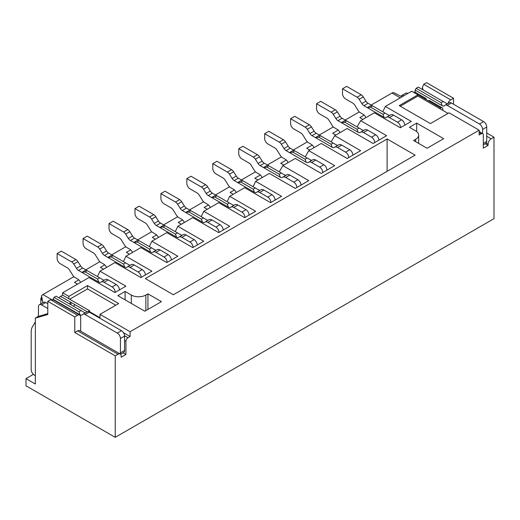 <?xml version="1.0" encoding="UTF-8"?>
<svg xmlns="http://www.w3.org/2000/svg" width="520" height="520" viewBox="0 0 520 520"><rect width="100%" height="100%" fill="white"/><g stroke="black" fill="none" stroke-linecap="round" stroke-linejoin="round"><path stroke-width="0.78" d="M364 130.254A3.965 2.288 -120 0 1 362.317 129.935L346.645 120.887L344.572 122.083L357.026 129.272L358.163 132.327A3.965 2.288 -120 0 0 360.146 132.522A3.965 2.288 -120 0 0 360.315 132.412A5.869 3.387 60 0 1 360.562 132.243A5.869 3.387 60 0 1 363.493 132.529L371.553 137.183A4.401 2.542 60 0 1 374.666 142.578M338.059 145.23A3.965 2.288 -120 0 1 336.375 144.911L320.704 135.863L318.63 137.066L331.084 144.255L332.221 147.303A3.965 2.288 -120 0 0 334.204 147.505A3.965 2.288 -120 0 0 334.366 147.388A5.869 3.387 60 0 1 334.62 147.219A5.869 3.387 60 0 1 337.551 147.511L345.612 152.159A4.401 2.542 60 0 1 348.725 157.553M312.117 160.212A3.965 2.288 -120 0 1 310.427 159.887L294.762 150.839L292.689 152.042L305.142 159.231L306.28 162.285A3.965 2.288 -120 0 0 308.262 162.481A3.965 2.288 -120 0 0 308.425 162.363A5.869 3.387 60 0 1 308.678 162.195A5.869 3.387 60 0 1 311.61 162.487L319.67 167.135A4.401 2.542 60 0 1 322.784 172.53M286.175 175.188A3.965 2.288 -120 0 1 284.486 174.863L268.82 165.822L266.747 167.018L279.195 174.207L280.339 177.261A3.965 2.288 -120 0 0 282.315 177.457A3.965 2.288 -120 0 0 282.483 177.346A5.869 3.387 60 0 1 282.731 177.171A5.869 3.387 60 0 1 285.668 177.463L293.722 182.117A4.401 2.542 60 0 1 296.836 187.506M115.239 292.351A4.401 2.542 -120 0 0 112.132 286.962L104.072 282.308A5.869 3.387 -120 0 0 101.134 282.016A5.869 3.387 -120 0 0 100.887 282.185A3.965 2.288 60 0 1 100.724 282.302A3.965 2.288 60 0 1 98.742 282.106L78.533 270.439A4.401 2.542 60 0 1 76.466 268.339L73.788 264.05A4.401 2.542 -120 0 0 71.721 261.95L57.129 253.526L57.129 258.323A4.401 2.542 -120 0 0 60.242 263.712L67.405 267.846A4.401 2.542 60 0 1 69.466 269.945L72.852 275.36A4.401 2.542 -120 0 0 74.913 277.459L77.883 279.168A4.401 2.542 60 0 1 80.541 282.432M104.578 280.033A3.965 2.288 60 0 1 102.888 279.708L82.686 268.041A4.401 2.542 60 0 1 80.62 265.947L77.935 261.651A4.401 2.542 -120 0 0 75.875 259.558L61.282 251.134L57.129 253.526M141.187 277.375A4.401 2.542 -120 0 0 138.073 271.98L130.013 267.332A5.869 3.387 -120 0 0 127.082 267.039A5.869 3.387 -120 0 0 126.828 267.209A3.965 2.288 60 0 1 126.666 267.325A3.965 2.288 60 0 1 124.683 267.131L104.474 255.463A4.401 2.542 60 0 1 102.408 253.364L99.73 249.073A4.401 2.542 -120 0 0 97.663 246.974L83.07 238.55L83.07 243.347A4.401 2.542 -120 0 0 86.184 248.736L93.347 252.869A4.401 2.542 60 0 1 95.407 254.963L98.794 260.383A4.401 2.542 -120 0 0 100.861 262.476L103.825 264.192A4.401 2.542 60 0 1 106.483 267.449M130.52 265.05A3.965 2.288 60 0 1 128.83 264.732L113.184 255.697M167.128 262.399A4.401 2.542 -120 0 0 164.015 257.003L155.954 252.35A5.869 3.387 -120 0 0 153.023 252.064A5.869 3.387 -120 0 0 152.776 252.233A3.965 2.288 60 0 1 152.607 252.343A3.965 2.288 60 0 1 150.625 252.148L130.416 240.481A4.401 2.542 60 0 1 128.356 238.388L125.671 234.097A4.401 2.542 -120 0 0 123.604 231.998L109.018 223.574L109.018 228.364A4.401 2.542 -120 0 0 112.132 233.76L119.288 237.894A4.401 2.542 60 0 1 121.349 239.987L124.735 245.401A4.401 2.542 -120 0 0 126.802 247.5L129.773 249.217A4.401 2.542 60 0 1 132.424 252.473M156.462 250.075A3.965 2.288 60 0 1 154.778 249.756L139.126 240.721M193.069 247.416A4.401 2.542 -120 0 0 189.956 242.028L181.896 237.374A5.869 3.387 -120 0 0 178.964 237.081A5.869 3.387 -120 0 0 178.718 237.256A3.965 2.288 60 0 1 178.549 237.367A3.965 2.288 60 0 1 176.566 237.172L156.358 225.505A4.401 2.542 60 0 1 154.297 223.411L151.613 219.115A4.401 2.542 -120 0 0 149.552 217.022L134.959 208.598L134.959 213.389A4.401 2.542 -120 0 0 138.073 218.784L145.23 222.911A4.401 2.542 60 0 1 147.297 225.011L150.677 230.425A4.401 2.542 -120 0 0 152.744 232.525L155.714 234.24A4.401 2.542 60 0 1 158.373 237.497M182.403 235.099A3.965 2.288 60 0 1 180.719 234.774L177.502 232.921L175.428 234.117L162.975 226.928L162.565 227.194M219.011 232.44A4.401 2.542 -120 0 0 215.897 227.052L207.844 222.397A5.869 3.387 -120 0 0 204.906 222.105A5.869 3.387 -120 0 0 204.659 222.274A3.965 2.288 60 0 1 204.49 222.391A3.965 2.288 60 0 1 202.508 222.196L182.306 210.529A4.401 2.542 60 0 1 180.239 208.429L177.554 204.139A4.401 2.542 -120 0 0 175.494 202.04L160.901 193.615L160.901 198.412A4.401 2.542 -120 0 0 164.015 203.801L171.171 207.935A4.401 2.542 60 0 1 173.238 210.035L176.618 215.449A4.401 2.542 -120 0 0 178.685 217.549L181.656 219.258A4.401 2.542 60 0 1 184.314 222.521M208.344 220.123A3.965 2.288 60 0 1 206.661 219.797L203.444 217.945L201.37 219.141L188.916 211.952L188.506 212.212M244.953 217.464A4.401 2.542 -120 0 0 241.839 212.069L233.786 207.422A5.869 3.387 -120 0 0 230.847 207.129A5.869 3.387 -120 0 0 230.6 207.298A3.965 2.288 60 0 1 230.431 207.415A3.965 2.288 60 0 1 228.449 207.214L208.247 195.553A4.401 2.542 60 0 1 206.18 193.453L203.502 189.163A4.401 2.542 -120 0 0 201.435 187.064L186.843 178.639L186.843 183.436A4.401 2.542 -120 0 0 189.956 188.825L197.113 192.959A4.401 2.542 60 0 1 199.18 195.052L202.56 200.473A4.401 2.542 -120 0 0 204.627 202.566L207.597 204.282A4.401 2.542 60 0 1 210.256 207.539M234.286 205.14A3.965 2.288 60 0 1 232.603 204.822L216.957 195.786M270.894 202.488A4.401 2.542 -120 0 0 267.781 197.093L259.727 192.439A5.869 3.387 -120 0 0 256.789 192.153A5.869 3.387 -120 0 0 256.542 192.322A3.965 2.288 60 0 1 256.373 192.433A3.965 2.288 60 0 1 254.397 192.238L234.189 180.57A4.401 2.542 60 0 1 232.122 178.477L229.444 174.187A4.401 2.542 -120 0 0 227.377 172.088L212.784 163.663L212.784 168.454A4.401 2.542 -120 0 0 215.897 173.849L223.054 177.983A4.401 2.542 60 0 1 225.121 180.076L228.501 185.49A4.401 2.542 -120 0 0 230.568 187.59L233.539 189.306A4.401 2.542 60 0 1 236.197 192.562M260.234 190.164A3.965 2.288 60 0 1 258.544 189.846L242.899 180.811M400.608 127.595A4.401 2.542 -120 0 0 397.495 122.206L389.435 117.552A5.869 3.387 -120 0 0 386.503 117.26A5.869 3.387 -120 0 0 386.256 117.429A3.965 2.288 60 0 1 386.087 117.546A3.965 2.288 60 0 1 384.104 117.351L363.896 105.684A4.401 2.542 60 0 1 361.835 103.591L359.151 99.294A4.401 2.542 -120 0 0 357.091 97.201L342.498 88.777L342.498 93.567A4.401 2.542 -120 0 0 345.612 98.963L352.768 103.09A4.401 2.542 60 0 1 354.835 105.19L358.215 110.604A4.401 2.542 -120 0 0 360.282 112.703L363.253 114.419A4.401 2.542 60 0 1 365.911 117.676M389.942 115.278A3.965 2.288 60 0 1 388.258 114.953L372.613 105.917M335.751 135.083L332.637 133.289L338.215 130.072M362.941 119.392L359.827 117.591L364.156 115.096M402.019 96.831L393.38 92.502A5.869 3.387 120 0 0 391.996 93.028L371.137 105.073M359.268 111.924L345.196 120.049M333.326 126.9L319.254 135.024M307.385 141.876L293.312 150.001M281.444 156.858L267.371 164.983M255.502 171.834L241.423 179.959M229.554 186.81L215.482 194.935M203.613 201.786L189.54 209.911M177.671 216.769L163.599 224.894M151.73 231.744L137.657 239.869M125.788 246.721L111.716 254.846M99.847 261.697L85.774 269.828M73.905 276.679L42.913 294.567A5.869 3.387 120 0 0 41.529 295.639L41.529 300.157L40.84 298.161L40.84 303.862M77.571 284.141L74.457 282.347L78.787 279.844M103.513 269.165L100.406 267.371L104.728 264.869M129.46 254.189L126.347 252.389L130.676 249.893M155.402 239.213L152.288 237.412L156.618 234.917M181.344 224.231L178.23 222.436L182.559 219.934M207.285 209.255L204.172 207.461L208.5 204.958M233.227 194.279L230.113 192.478L234.442 189.982M257.927 180.018L254.813 178.224L260.383 175.006M283.868 165.042L280.755 163.241L286.325 160.024M309.81 150.066L306.696 148.265L312.267 145.048M115.239 437.34L115.239 355.856L74.77 332.495L74.77 316.914L47.794 301.34L47.794 314.516L35.34 318.11L35.34 384.013L26 378.625L26 385.814L115.239 437.34L494 218.66L494 137.183L486.733 132.99M418.665 135.083A10.27 5.928 0 0 1 415.656 139.282L413.575 140.478L427.07 148.265L443.671 138.678L416.689 123.103L409.428 127.296L415.656 130.891A10.27 5.928 0 0 1 418.665 135.083L418.665 143.41M125.099 291.454L131.326 295.048A10.27 5.928 0 0 0 145.853 295.048L147.927 293.852L161.421 301.639L144.814 311.22L117.838 295.646L125.099 291.454L125.099 299.839M173.355 294.749L145.334 278.57L387.121 138.977L415.135 155.155L173.355 294.749M479.161 132.567L481.234 133.77L479.161 134.966L479.161 130.175L449.066 112.801L430.391 123.585L399.256 105.612L417.937 94.828L411.71 91.234L385.353 106.451L411.294 121.427L400.296 127.777L374.354 112.801L360.659 120.705L386.601 135.688L373.106 143.475L347.165 128.499L334.711 135.688L360.659 150.663L347.165 158.451L321.224 143.475L308.769 150.663L334.711 165.64L321.224 173.427L295.282 158.451L282.828 165.64L308.769 180.615L295.282 188.409L269.341 173.427L255.639 181.337L281.587 196.313L270.582 202.664L244.641 187.688L229.697 196.313L255.639 211.289L244.641 217.639L218.699 202.664L203.756 211.289L229.697 226.272L218.699 232.622L192.758 217.639L177.814 226.272L203.756 241.248L192.758 247.598L166.816 232.622L151.873 241.248L177.814 256.224L166.816 262.574L140.875 247.598L125.931 256.224L151.873 271.2L140.875 277.55L114.933 262.574L99.99 271.2L125.931 286.182L114.933 292.533L88.985 277.55L62.627 292.773L62.627 295.165L68.855 298.76L68.855 296.368L62.627 292.773M68.855 296.368L87.535 285.584L118.664 303.557L99.99 314.34L99.99 317.694L89.609 311.701L89.609 312.299M479.161 130.175L130.078 331.714L99.99 314.34M305.195 156.865L308.769 150.663M279.247 171.841L282.828 165.64M331.136 141.888L334.711 135.688M255.639 181.337L253.11 186.706M485.225 143.741L488.085 145.392L488.085 144.19A4.401 2.542 -60 0 1 491.199 138.801L494 137.183M488.085 145.392L483.314 148.148L483.314 134.966A2.938 1.696 -60 0 0 482.703 133.62A2.938 1.696 -60 0 0 481.234 133.77M123.071 352.826L125.931 354.478L125.931 341.296A2.938 1.696 -60 0 1 128.005 337.701L130.078 336.505L130.078 331.714M125.931 354.478L121.153 357.234L121.153 356.038A4.401 2.542 -60 0 0 120.244 354.022A4.401 2.542 -60 0 0 118.047 354.237L77.571 330.876A4.401 2.542 120 0 1 79.775 330.655L120.244 354.022M115.239 355.856L118.047 354.237M453.531 98.241L426.55 82.66L423.748 84.279L450.729 99.859L453.531 98.241L453.531 104.234M33.397 374.354L26 378.625M41.529 297.765L40.84 298.161M80.684 331.182L80.684 317.096A4.401 2.542 -60 0 0 79.775 315.081A4.401 2.542 -60 0 0 77.571 315.296L74.77 316.914M74.77 332.495L77.571 330.876M47.794 308.529L41.568 304.935A4.401 2.542 -120 0 0 39.364 304.714A4.401 2.542 -120 0 0 38.454 306.728L38.454 313.853A14.677 8.476 60 0 1 38.168 316.478L35.34 318.11M77.571 315.296L50.596 299.721L47.794 301.34M120.231 354.016A4.401 2.542 -120 0 0 120.432 352.859L120.432 338.481A4.401 2.542 -120 0 0 117.319 333.093L85.091 314.483A4.401 2.542 -120 0 0 82.888 314.269A4.401 2.542 -120 0 0 82.446 314.659A3.965 2.288 60 0 1 82.043 315.01A3.965 2.288 60 0 1 80.061 314.815L52.982 299.182L52.982 299.676M120.569 354.269L123.669 352.482A4.401 2.542 -120 0 0 124.579 350.467L124.579 336.089A4.401 2.542 -120 0 0 121.466 330.694L89.239 312.091A4.401 2.542 -120 0 0 87.041 311.87L82.888 314.269M387.121 171.333L387.121 138.977M400.296 106.21L417.937 96.025L417.937 94.828L424.164 98.423A2.938 1.696 120 0 1 425.633 98.273A2.938 1.696 120 0 1 426.238 99.619M87.535 285.584L87.535 288.938L69.686 299.24M115.759 305.233L87.535 288.938M62.627 295.165L60.554 296.368A2.938 1.696 120 0 0 59.085 297.914M99.99 271.2L97.455 276.569M125.931 256.224L123.396 261.593M151.873 241.248L149.338 246.617M177.814 226.272L175.279 231.634M203.756 211.289L201.221 216.658M229.697 196.313L227.162 201.682M357.078 126.906L360.659 120.705M385.353 106.451L382.818 111.813M425.633 98.273L415.253 92.281A2.938 1.696 120 0 0 413.784 92.43M483.314 144.84L485.823 143.39A4.401 2.542 -120 0 0 486.733 141.375L486.733 126.997A4.401 2.542 -120 0 0 483.626 121.609L451.399 102.999A4.401 2.542 -120 0 0 449.196 102.784L445.042 105.177A4.401 2.542 -120 0 0 444.6 105.573A3.965 2.288 60 0 1 444.197 105.924A3.965 2.288 60 0 1 442.215 105.729L415.135 90.09L415.135 92.228M450.729 99.859A4.401 2.542 120 0 0 447.922 103.519M42.841 302.705L41.529 295.639M47.794 313.709L38.142 316.498L47.794 313.619M50.596 299.721L53.709 300.027L79.775 315.081M147.927 309.426L147.927 293.852M448.032 113.399L417.937 96.025M70.934 304.752L70.934 302.354A2.938 1.696 120 0 0 69.466 303.908M486.733 126.997L482.586 129.395L482.586 133.555M422.981 89.83L422.461 87.133L423.748 84.279M35.34 321.952L32.331 326.983A14.677 8.476 -120 0 0 31.187 331.793L31.187 369.635A4.401 2.542 -120 0 0 34.301 375.031L35.34 375.629M416.689 131.593L416.689 123.103M482.586 129.395A4.401 2.542 -120 0 0 479.473 124.001L447.246 105.398A4.401 2.542 -120 0 0 445.042 105.177M403.722 95.843A4.401 2.542 -120 0 0 401.518 95.628A4.401 2.542 -120 0 0 400.946 96.213M47.794 303.732L45.715 302.536A4.401 2.542 -120 0 0 43.518 302.315L39.364 304.714M80.061 314.815L78.923 311.76L80.996 310.564L56.095 296.186L54.015 297.382L52.982 299.182M78.923 311.76L54.015 297.382M80.996 310.564L84.214 312.423A3.965 2.288 -120 0 0 85.43 312.8M119.392 289.952A4.401 2.542 -120 0 0 116.278 284.564L108.225 279.909A5.869 3.387 -120 0 0 105.287 279.624L101.134 282.016M124.683 267.131L123.546 264.075L111.091 256.887L113.165 255.684L108.628 253.065A4.401 2.542 60 0 1 106.561 250.965L103.883 246.675A4.401 2.542 -120 0 0 101.816 244.582L87.224 236.158L83.07 238.55M145.334 274.976A4.401 2.542 -120 0 0 142.22 269.588L134.167 264.933A5.869 3.387 -120 0 0 131.228 264.641L127.082 267.039M150.625 252.148L149.487 249.093L137.033 241.904L139.107 240.708L134.57 238.089A4.401 2.542 60 0 1 132.502 235.989L129.825 231.699A4.401 2.542 -120 0 0 127.758 229.6L113.165 221.175L109.018 223.574M171.275 260A4.401 2.542 -120 0 0 168.161 254.605L160.108 249.958A5.869 3.387 -120 0 0 157.17 249.665L153.023 252.064M163.91 225.076L165.048 225.732L162.975 226.928L159.763 227.468L163.91 225.076L160.511 223.106A4.401 2.542 60 0 1 158.444 221.013L155.766 216.723A4.401 2.542 -120 0 0 153.699 214.624L139.107 206.2L134.959 208.598M197.217 245.024A4.401 2.542 -120 0 0 194.109 239.629L186.05 234.975A5.869 3.387 -120 0 0 183.112 234.689L178.964 237.081M189.852 210.093L190.996 210.75L188.916 211.952L185.705 212.492L189.852 210.093L186.453 208.13A4.401 2.542 60 0 1 184.386 206.037L181.708 201.74A4.401 2.542 -120 0 0 179.641 199.647L165.048 191.224L160.901 193.615M223.165 230.042A4.401 2.542 -120 0 0 220.051 224.653L211.991 219.999A5.869 3.387 -120 0 0 209.06 219.707L204.906 222.105M228.449 207.214L227.311 204.165L214.858 196.976L216.938 195.774L212.394 193.154A4.401 2.542 60 0 1 210.333 191.055L207.649 186.764A4.401 2.542 -120 0 0 205.582 184.672L190.996 176.241L186.843 178.639M249.106 215.066A4.401 2.542 -120 0 0 245.993 209.677L237.933 205.023A5.869 3.387 -120 0 0 235.001 204.731L230.847 207.129M254.397 192.238L253.253 189.183L240.806 181.994L242.879 180.797L238.336 178.178A4.401 2.542 60 0 1 236.275 176.078L233.591 171.789A4.401 2.542 -120 0 0 231.53 169.689L216.938 161.265L212.784 163.663M275.048 200.089A4.401 2.542 -120 0 0 271.934 194.694L263.874 190.047A5.869 3.387 -120 0 0 260.942 189.755L256.789 192.153M384.104 117.351L382.967 114.296L370.513 107.107L372.593 105.911L368.05 103.285A4.401 2.542 60 0 1 365.982 101.192L363.304 96.902A4.401 2.542 -120 0 0 361.238 94.802L346.645 86.378L342.498 88.777M404.762 125.203A4.401 2.542 -120 0 0 401.648 119.808L393.588 115.154A5.869 3.387 -120 0 0 390.656 114.868L386.503 117.26M407.869 93.451A4.401 2.542 -120 0 0 405.672 93.23L401.518 95.628M442.215 105.729L441.077 102.674L443.151 101.478L418.249 87.1L416.175 88.296L415.135 90.09M441.077 102.674L416.175 88.296M443.151 101.478L446.368 103.331A3.965 2.288 -120 0 0 447.584 103.714M60.554 296.368L75.082 304.752A2.938 1.696 120 0 0 73.612 306.3M439.731 108.602L440.765 108.004A2.938 1.696 -60 0 1 442.234 107.861L429.78 100.672A2.938 1.696 120 0 0 428.311 100.815L424.164 98.423M98.742 282.106L97.604 279.052L85.15 271.863L84.734 272.123M87.224 270.667L85.15 271.863L81.933 272.402L86.086 270.003M97.604 279.052L99.677 277.856M112.028 255.028L107.874 257.426L110.676 257.147M123.546 264.075L125.619 262.873M137.969 240.052L133.822 242.45L136.624 242.171M149.487 249.093L151.56 247.897M176.566 237.172L175.428 234.117M165.067 225.739L177.502 232.921M202.508 222.196L201.37 219.141M191.016 210.763L203.444 217.945M215.794 195.117L211.647 197.516L214.448 197.236M227.311 204.165L229.385 202.963M241.742 180.141L237.588 182.533L240.389 182.26M253.253 189.183L255.333 187.987M371.449 105.255L367.302 107.647L370.103 107.374M382.967 114.296L385.041 113.1M442.839 110.403L442.839 109.206A2.938 1.696 -60 0 0 442.234 107.861M88.003 311.668L89.609 310.745L89.609 311.701M130.078 336.505L123.468 332.69M68.855 298.76L89.609 310.745M262.139 177.587A4.401 2.542 -120 0 0 259.48 174.33L256.51 172.614A4.401 2.542 60 0 1 254.449 170.514L251.062 165.1A4.401 2.542 -120 0 0 248.995 163.001L241.839 158.873A4.401 2.542 60 0 1 238.725 153.478L238.725 148.688L242.879 146.289L257.471 154.713A4.401 2.542 60 0 1 259.532 156.812L262.217 161.102A4.401 2.542 -120 0 0 264.277 163.196L268.84 165.828M238.725 148.688L253.318 157.112A4.401 2.542 60 0 1 255.385 159.204L258.063 163.501A4.401 2.542 -120 0 0 260.13 165.594L263.53 167.557L266.331 167.284M281.275 173.011L279.195 174.207M286.637 174.947A5.869 3.387 60 0 1 286.884 174.779A5.869 3.387 60 0 1 289.822 175.065L297.875 179.719A4.401 2.542 60 0 1 300.989 185.114M280.339 177.261L263.53 167.557L267.683 165.165M288.08 162.611A4.401 2.542 -120 0 0 285.422 159.347L282.451 157.638A4.401 2.542 60 0 1 280.391 155.538L277.004 150.124A4.401 2.542 -120 0 0 274.944 148.024L267.781 143.891A4.401 2.542 60 0 1 264.667 138.502L264.667 133.705L268.82 131.313L283.413 139.737A4.401 2.542 60 0 1 285.474 141.83L288.158 146.126A4.401 2.542 -120 0 0 290.225 148.22L294.781 150.852M264.667 133.705L279.26 142.129A4.401 2.542 60 0 1 281.327 144.228L284.005 148.519A4.401 2.542 -120 0 0 286.072 150.618L289.471 152.581L292.272 152.302M307.216 158.035L305.142 159.231M312.579 159.972A5.869 3.387 60 0 1 312.825 159.796A5.869 3.387 60 0 1 315.764 160.089L323.817 164.743A4.401 2.542 60 0 1 326.931 170.131M306.28 162.285L289.471 152.581L293.625 150.183M314.022 147.628A4.401 2.542 -120 0 0 311.363 144.372L308.399 142.656A4.401 2.542 60 0 1 306.332 140.562L302.945 135.142A4.401 2.542 -120 0 0 300.885 133.048L293.722 128.915A4.401 2.542 60 0 1 290.615 123.52L290.615 118.729L294.762 116.331L309.355 124.755A4.401 2.542 60 0 1 311.422 126.854L314.1 131.144A4.401 2.542 -120 0 0 316.167 133.244L320.723 135.876M290.615 118.729L305.201 127.153A4.401 2.542 60 0 1 307.268 129.252L309.946 133.542A4.401 2.542 -120 0 0 312.013 135.642L315.413 137.605L318.214 137.326M333.157 143.052L331.084 144.255M338.52 144.989A5.869 3.387 60 0 1 338.767 144.82A5.869 3.387 60 0 1 341.705 145.113L349.759 149.767A4.401 2.542 60 0 1 352.872 155.155M332.221 147.303L315.413 137.605L319.566 135.207M339.963 132.652A4.401 2.542 -120 0 0 337.311 129.395L334.341 127.68A4.401 2.542 60 0 1 332.274 125.58L328.894 120.166A4.401 2.542 -120 0 0 326.827 118.073L319.67 113.939A4.401 2.542 60 0 1 316.557 108.544L316.557 103.753L320.704 101.355L335.296 109.778A4.401 2.542 60 0 1 337.363 111.878L340.041 116.168A4.401 2.542 -120 0 0 342.108 118.267L346.665 120.9M316.557 103.753L331.142 112.177A4.401 2.542 60 0 1 333.209 114.27L335.894 118.567A4.401 2.542 -120 0 0 337.954 120.659L341.361 122.623L344.162 122.349M359.099 128.076L357.026 129.272M364.462 130.013A5.869 3.387 60 0 1 364.709 129.844A5.869 3.387 60 0 1 367.647 130.137L375.7 134.784A4.401 2.542 60 0 1 378.813 140.179M358.163 132.327L341.361 122.623L345.507 120.231M400.296 97.819L391.996 93.028M42.913 294.567L51.376 299.455M131.326 303.433L131.326 295.048M124.579 350.467L120.432 352.859M415.656 139.282L415.656 141.674M145.853 310.622L145.853 295.048M486.733 141.375L483.314 143.351M486.733 136.227L491.199 138.801M124.579 336.089L120.432 338.481M486.187 143.097L488.085 144.19M121.466 330.694L117.319 333.093M483.626 121.609L479.473 124.001M41.568 304.935L45.715 302.536M85.091 314.483L89.239 312.091M447.246 105.398L451.399 102.999M125.931 341.296L124.579 340.522M71.721 261.95L75.875 259.558M73.788 264.05L77.935 261.651M76.466 268.339L80.62 265.947M82.686 268.041L78.533 270.439M104.072 282.308L108.225 279.909M112.132 286.962L116.278 284.564M97.663 246.974L101.816 244.582M99.73 249.073L103.883 246.675M102.408 253.364L106.561 250.965M108.628 253.065L104.474 255.463M130.013 267.332L134.167 264.933M138.073 271.98L142.22 269.588M123.604 231.998L127.758 229.6M125.671 234.097L129.825 231.699M128.356 238.388L132.502 235.989M134.57 238.089L130.416 240.481M155.954 252.35L160.108 249.958M164.015 257.003L168.161 254.605M149.552 217.022L153.699 214.624M151.613 219.115L155.766 216.723M154.297 223.411L158.444 221.013M160.511 223.106L156.358 225.505M181.896 237.374L186.05 234.975M189.956 242.028L194.109 239.629M175.494 202.04L179.641 199.647M177.554 204.139L181.708 201.74M180.239 208.429L184.386 206.037M186.453 208.13L182.306 210.529M207.844 222.397L211.991 219.999M215.897 227.052L220.051 224.653M201.435 187.064L205.582 184.672M203.502 189.163L207.649 186.764M206.18 193.453L210.333 191.055M212.394 193.154L208.247 195.553M233.786 207.422L237.933 205.023M241.839 212.069L245.993 209.677M227.377 172.088L231.53 169.689M229.444 174.187L233.591 171.789M232.122 178.477L236.275 176.078M238.336 178.178L234.189 180.57M259.727 192.439L263.874 190.047M267.781 197.093L271.934 194.694M357.091 97.201L361.238 94.802M359.151 99.294L363.304 96.902M361.835 103.591L365.982 101.192M368.05 103.285L363.896 105.684M389.435 117.552L393.588 115.154M397.495 122.206L401.648 119.808M75.082 304.752L87.243 311.772M128.005 337.701L124.566 335.719M440.765 108.004L428.311 100.815M289.822 175.065L285.668 177.463M297.875 179.719L293.722 182.117M257.471 154.713L253.318 157.112M259.532 156.812L255.385 159.204M262.217 161.102L258.063 163.501M264.277 163.196L260.13 165.594M315.764 160.089L311.61 162.487M323.817 164.743L319.67 167.135M283.413 139.737L279.26 142.129M285.474 141.83L281.327 144.228M288.158 146.126L284.005 148.519M290.225 148.22L286.072 150.618M341.705 145.113L337.551 147.511M349.759 149.767L345.612 152.159M309.355 124.755L305.201 127.153M311.422 126.854L307.268 129.252M314.1 131.144L309.946 133.542M316.167 133.244L312.013 135.642M367.647 130.137L363.493 132.529M375.7 134.784L371.553 137.183M335.296 109.778L331.142 112.177M337.363 111.878L333.209 114.27M340.041 116.168L335.894 118.567M342.108 118.267L337.954 120.659M422.461 89.531L422.461 87.133M479.161 131.579L482.703 133.62M286.884 174.779L282.731 177.171M312.825 159.796L308.678 162.195M338.767 144.82L334.62 147.219M364.709 129.844L360.562 132.243"/></g></svg>
